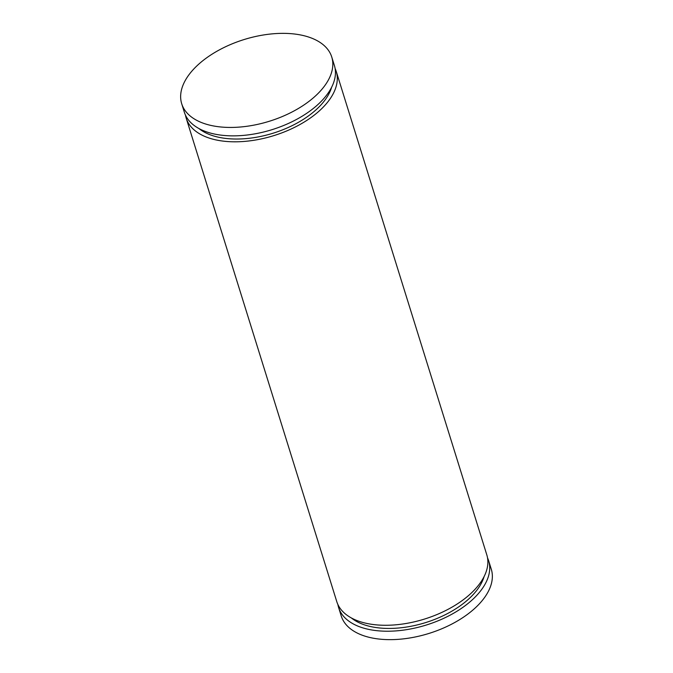 <?xml version="1.0" encoding="UTF-8"?>
<svg xmlns="http://www.w3.org/2000/svg" width="673" height="673" viewBox="0 0 673 673"><rect width="100%" height="100%" fill="white"/><g stroke="black" fill="none" stroke-linecap="round" stroke-linejoin="round"><path stroke-width="1.01" d="M317.412 94.111A78.573 42.761 162.7 0 1 238.654 127.147A78.573 42.761 162.7 0 1 181.71 103.768A78.573 42.761 162.7 0 1 196.053 66.686A78.573 42.761 162.7 0 1 274.811 33.65A78.573 42.761 162.7 0 1 331.755 57.028A78.573 42.761 162.7 0 1 317.412 94.111M331.755 57.028L334.38 65.458A78.573 42.761 162.7 0 1 320.037 102.54A78.573 42.761 162.7 0 1 241.279 135.567A78.573 42.761 162.7 0 1 184.335 112.189L181.71 103.768M331.654 87.196A73.937 40.237 162.7 0 1 318.304 107.672A73.937 40.237 -17.3 0 1 198.922 128.535M335.104 68.495A78.573 42.761 162.7 0 1 336.231 71.405A78.573 42.761 162.7 0 1 321.887 108.488A78.573 42.761 162.7 0 1 243.13 141.515A78.573 42.761 162.7 0 1 186.194 118.137A78.573 42.761 162.7 0 1 185.462 115.1M336.231 71.405L486.806 554.863A78.573 42.761 162.7 0 1 472.471 591.946A78.573 42.761 162.7 0 1 393.713 624.981A78.573 42.761 162.7 0 1 336.769 601.595L186.194 118.137M484.08 576.601A73.937 40.237 162.7 0 1 470.738 597.086A73.937 40.237 -17.3 0 1 351.356 617.94M487.538 557.9A78.573 42.761 162.7 0 1 488.665 560.811A78.573 42.761 162.7 0 1 474.322 597.893A78.573 42.761 162.7 0 1 395.564 630.929A78.573 42.761 162.7 0 1 338.62 607.542A78.573 42.761 162.7 0 1 337.896 604.505M488.665 560.811L491.29 569.232A78.573 42.761 162.7 0 1 476.947 606.314A78.573 42.761 162.7 0 1 398.189 639.35A78.573 42.761 162.7 0 1 341.245 615.972L338.62 607.542"/></g></svg>
